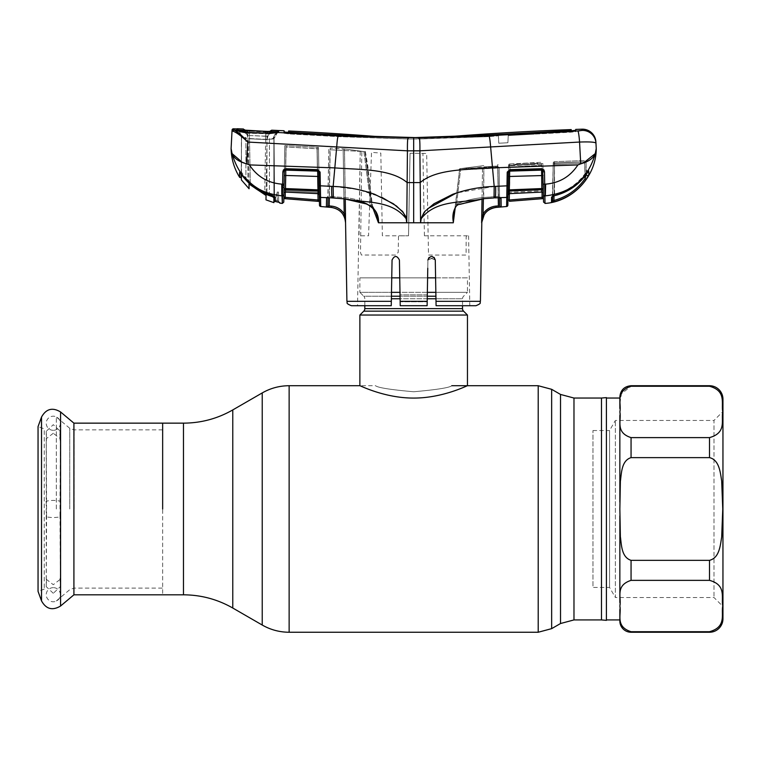 <?xml version="1.0" encoding="UTF-8"?>
<svg xmlns="http://www.w3.org/2000/svg" width="761" height="761" viewBox="0 0 761 761"><rect width="100%" height="100%" fill="white"/><g stroke="black" fill="none" stroke-linecap="round" stroke-linejoin="round"><path stroke-width="0.57" stroke-dasharray="3.81 2.85" d="M413.67 391.753C436.824 389.699 449.523 387.691 451.768 385.722C449.523 387.691 436.833 389.699 413.689 391.753C390.526 389.708 377.817 387.691 375.573 385.722C377.808 387.691 390.507 389.699 413.67 391.753C436.824 389.699 449.523 387.691 451.768 385.722C449.523 387.691 436.833 389.699 413.689 391.753C390.526 389.708 377.817 387.691 375.573 385.722C377.808 387.691 390.507 389.699 413.67 391.753M162.654 423.145L162.654 594.817L162.654 423.145M601.475 398.041L601.475 619.92M606.412 620.348L606.412 397.613M606.412 404.785L606.412 613.185L606.412 404.785M391.382 298.759L462.526 298.759L462.526 305.713M391.42 296.229L363.758 296.229A3.586 3.586 0 0 1 364.814 298.759L364.814 305.713M359.877 315.035L467.454 315.035M467.454 385.722C467.844 385.266 442.788 398.184 413.689 398.07C384.552 398.193 359.468 385.266 359.877 385.722L375.573 385.722M435.958 298.759L462.526 298.759A3.586 3.586 0 0 1 463.573 296.229L467.454 292.348L435.844 292.348M435.92 296.229L363.758 296.229L359.877 292.348L467.454 292.348L467.454 277.86L359.877 277.86L359.877 292.348L391.487 292.348M359.877 277.86L391.744 277.86M399.734 277.86L427.606 277.86M435.596 277.86L467.454 277.86M427.349 292.348L399.991 292.348M73.912 594.817L73.912 423.145M162.654 508.985L162.654 429.87L162.654 508.985M56.324 508.985L56.324 417.018L56.324 508.985M44.262 589.109L38.05 591.364L38.05 426.598L44.262 428.862L44.262 589.109L44.262 428.862M619.854 398.041L619.854 408.486M606.412 619.92L606.412 398.041L606.412 619.92M592.962 430.545L609.551 430.545L609.551 587.425L609.551 430.545L615.373 420.462L713.989 420.462L713.989 597.509L713.989 420.462L722.95 411.492L722.95 606.469L713.989 597.509L615.373 597.509L615.373 420.462L615.373 597.509L609.551 587.425L592.962 587.425L592.962 430.545L592.962 587.425M619.939 403.14L621.461 393.713L631.059 386.265L709.499 386.265C726.879 391.106 721.019 403.596 722.76 411.986C721.076 420.357 726.717 432.952 709.499 437.613L631.059 437.613C614.831 432.343 621.68 420.272 619.854 411.939L619.854 606.032C621.642 597.699 614.926 585.494 631.059 580.358L709.499 580.358C726.879 585.199 721.019 597.689 722.76 606.07C721.076 614.45 726.717 627.035 709.499 631.706L631.059 631.706C614.831 626.427 621.68 614.365 619.854 606.032L619.854 621.043M709.499 560.334L631.059 560.334C621.452 557.385 621.528 544.876 620.377 536.657L619.854 508.985L620.367 481.342C621.528 473.247 621.366 460.671 631.059 457.627L709.499 457.627C719.459 460.063 720.287 472.61 721.685 480.942L722.76 508.919L721.685 537.019C720.306 545.342 719.392 557.994 709.499 560.334L709.499 580.358M619.854 415.392L619.854 408.495M619.854 609.475L619.854 602.588M722.95 399.164L722.95 618.798M619.854 515.863L619.854 502.098M53.289 587.644A7.058 7.058 0 0 0 46.231 594.712A7.058 7.058 0 0 0 53.289 601.77A7.058 7.058 0 0 0 60.347 594.712A7.058 7.058 0 0 0 53.289 587.644M53.289 593.295L46.231 586.645L46.583 577.808L46.231 579.245L53.289 584.695L60.347 579.245L60.005 577.77L60.347 586.645L53.289 593.295M53.289 433.275L46.231 438.726L46.573 440.191L46.231 431.316L53.289 424.676L60.347 431.316L60.005 440.191L60.347 438.726L53.289 433.275M53.289 430.317A7.058 7.058 0 0 1 46.231 423.259A7.058 7.058 0 0 1 53.289 416.2A7.058 7.058 0 0 1 60.347 423.259A7.058 7.058 0 0 1 53.289 430.317M60.005 515.663L60.005 502.308C61.812 501.337 59.567 500.7 53.289 500.386C47.011 500.7 44.766 501.337 46.573 502.308L46.573 515.663C44.785 516.643 47.03 517.28 53.289 517.585C59.558 517.28 61.793 516.643 60.005 515.663L60.347 586.645M60.005 502.308L60.347 438.869L59.824 440.714L60.347 436.881L59.824 438.973L60.347 436.386L59.805 434.122L60.347 438.869M60.062 434.017L59.805 428.814L60.062 434.017M59.986 433.485L59.948 437.499L59.986 433.485M60.347 435.416L60.338 436.043M59.815 434.835L60.3 434.835L59.815 434.436M46.231 431.316L46.573 502.308M46.573 515.663L46.231 586.645M370.949 205.793L372.405 205.717L370.949 205.793C362.464 200.971 353.446 198.221 343.896 197.527L332.319 196.623L332.138 197.889L326.754 197.546L329.256 196.795L330.065 149.765L363.91 151.544L370.949 205.803C362.341 200.942 353.332 198.193 343.896 197.527L329.247 196.49L330.065 149.765L363.91 151.544L370.949 205.803L376.248 212.3L378.445 222.754C377.523 216.4 375.335 210.768 371.891 205.86L364.966 151.734L344.486 148.937L345.294 198.982M371.891 205.86L372.405 205.717L376.248 212.3L372.405 205.717L367.763 165.679L365.337 151.487L363.91 151.544L365.337 151.487L369.18 178.302L372.405 205.717L371.891 205.86L364.966 151.734L344.486 148.937L345.561 222.783C344.704 213.993 339.939 208.866 331.263 207.42L326.402 207.002L326.583 197.67L320.571 197.422L320.714 206.507M378.531 222.783L406.764 222.783L406.155 218.74C391.335 199.258 364.557 203.311 343.582 198.678C356.88 200.019 379.825 203.72 378.531 222.783L378.445 222.754M276.481 132.49A1.341 1.075 -94.4 0 0 275.843 133.118L277.423 132.756L277.423 131.177L277.423 132.756L269.442 133.784L245.765 133.165L238.136 130.949A1.341 1.303 -71.1 0 0 237.052 130.283L233.418 129.712A1.341 1.341 3 0 0 232.019 130.978L233.342 131.32C236.861 132.69 241.665 136.267 247.782 142.05L407.43 150.83L407.135 182.583L413.67 182.45L413.67 222.783L406.764 222.783L407.135 182.583C390.821 168.533 359.002 169.751 334.821 167.896L336.571 148.509M360.238 151.154L359.002 235.786L368.562 235.786L371.511 152.381L380.814 153.047L382.364 235.786L408.524 235.786L398.507 235.834L398.212 252.395L395.454 255.04L361.37 255.011L360.486 252.395L361.827 151.353L360.238 151.154L357.537 305.713L391.259 305.713L392.058 260.024C394.493 255.315 396.947 255.315 399.42 260.024L400.219 305.713L427.121 305.713L427.197 301.308L400.143 301.308L399.42 260.024C396.938 255.325 394.483 255.325 392.058 260.024L391.335 301.308L346.911 301.308M357.537 305.713L391.259 305.713L391.896 269.166M427.768 268.281L427.121 305.713L427.302 294.868L400.029 294.868L399.42 260.024C396.947 255.315 394.493 255.315 392.058 260.024M400.143 301.308L400.219 305.713L427.121 305.713L400.219 305.713L400.153 301.784L427.187 301.784L400.153 301.784L400.029 294.868L427.302 294.868L427.91 260.024L434.16 257.437M424.419 235.786L422.926 153.399L413.67 153.275L426.674 153.456L428.5 255.04L466.103 255.04L466.17 237.109L466.541 235.786L468.576 235.786L424.419 235.786M480.429 301.308L436.005 301.308L435.282 260.024L429.052 257.427M427.197 301.308L427.91 260.024C430.393 255.325 432.857 255.325 435.282 260.024L436.082 305.713L469.803 305.713L436.082 305.713L435.444 269.166M436.005 301.308L436.082 305.713L475.948 305.713M410.027 153.294L413.67 153.275L410.027 153.294L408.524 235.786L410.027 153.294M329.218 205.622L331.358 206.107C336.847 206.669 341.128 209.246 344.191 213.831L343.144 148.937L330.226 148.11L329.361 197.765L330.226 148.11L344.486 148.937L343.144 148.937L343.953 198.821M345.542 222.783L344.191 213.831L345.532 213.831M329.199 205.927L328.809 206.497M319.42 201.446L317.936 201.304L317.128 147.32L286.117 145.674L285.213 197.356L318.05 199.981M319.401 200.153L318.916 172.414L320.124 172.5L320.571 197.422A1.341 1.265 179 0 1 319.325 196.176L319.401 200.153M327.639 206.364A1.341 1.341 1 0 1 326.402 206.944M326.583 197.67L328.02 197.147L328.01 197.708L328.876 148.11L327.829 197.698M343.62 198.783L333.328 197.946L333.518 196.68L333.289 197.85L343.62 198.783L343.896 197.527L343.62 198.783C354.093 200.276 360.8 201.722 363.72 203.13C368.077 204.1 372.253 207.163 376.248 212.3M332.138 197.889L333.289 197.85L333.156 186.435L357.936 189.499L381.642 197.204M332.196 197.793L332.319 196.623L329.247 196.49L328.314 197.622L332.091 197.793A13.451 1.313 -87.7 0 1 331.72 186.369M285.708 168.714L285.755 169.855L284.624 170.578A1.341 1.256 -179 0 1 285.755 170.122L285.499 188.557L318.012 189.87L317.651 170.778L285.755 170.122L317.651 171.13A1.341 1.237 179 0 1 318.897 172.186L319.144 185.751L333.156 186.435L334.821 167.896L249.427 164.909C257.075 176.581 267.843 182.992 281.741 184.133L282.626 184.172L282.845 171.843L283.453 169.884L285.708 168.714L317.603 169.646L320.124 172.5M572.234 130.768L488.372 135.306L408.219 137.693C407.592 138.483 407.335 142.859 407.43 150.83L413.67 150.859L413.67 182.45L420.205 182.583L419.901 150.83L579.559 142.05L580.729 163.834L577.913 164.909L492.519 167.896L492.377 166.374M413.67 222.783L420.576 222.783L420.205 182.583C436.519 168.533 468.338 169.751 492.519 167.896L494.184 186.435L456.486 192.961M231.097 148.557L232.048 153.57C239.392 178.949 256.038 193.037 281.989 195.843L281.808 194.654M282.607 185.494L282.626 184.172L284.1 184.095L284.053 187.139L282.569 187.558L282.607 185.494M284.053 187.139L283.92 194.616A1.341 1.284 1 0 1 282.474 195.862L282.569 187.558M283.453 169.884L284.624 170.578L284.319 171.758L282.845 171.843M284.024 188.642L285.499 188.557L285.375 192.086A1.341 1.284 -179 0 0 283.939 193.351L284.319 171.758L283.939 193.351L284.253 175.534L317.775 176.419L318.983 176.495L319.306 194.835A1.341 1.275 179 0 0 318.06 193.589L318.012 189.87L319.22 189.955L319.259 192.238A1.341 1.256 179 0 0 318.012 191.011L285.423 189.708A1.341 1.265 -179 0 0 283.986 190.954M320.096 172.1L318.897 172.186L317.603 169.646M318.022 193.655L285.337 192.143L318.06 193.589L317.794 192.371L285.204 190.868L285.974 146.978L317.033 148.68L317.794 192.371L319.306 194.968M317.936 193.646L317.128 147.32L318.478 147.32L319.259 192.428L317.794 192.371L317.033 148.68L318.498 148.88L319.306 194.835L319.259 192.428L285.204 190.868L285.375 192.086L285.974 146.978L318.498 148.88L318.478 147.32L286.117 145.674L284.776 145.674L283.939 193.351M241.332 161.541L249.427 164.909M246.612 163.834L247.782 142.05L241.075 135.097M234.635 130.16A1.341 1.246 -77.9 0 0 233.342 131.32M237.052 130.283C238.317 131.244 241.199 132.043 245.679 132.68L269.423 133.232L278.65 132.081L278.65 130.511L277.423 131.177M336.714 146.921C337.171 140.376 337.703 136.647 338.322 135.724L276.861 132.452A1.341 1.075 -94.4 0 0 276.69 132.443L269.432 133.108L245.717 132.49L239.068 131.016M237.422 130.35L237.422 130.35A1.341 1.303 -71.1 0 1 238.136 130.949L245.679 132.68M245.765 133.165L269.442 133.784L269.423 133.232M269.442 133.784L275.843 133.118A1.341 1.075 -94.4 0 1 276.69 132.443L277.917 132.29M277.423 132.747L278.65 132.081M578.655 130.902L488.885 135.734L413.67 137.627L413.67 138.968L408.628 139.006L338.835 136.647L288.99 133.917L284.129 133.28L284.11 132.11L284.671 132.129M419.121 137.693C419.749 138.483 420.005 142.859 419.901 150.83L413.67 150.859L413.67 137.627L408.609 137.665L408.628 139.006L338.835 136.647L288.99 133.917L284.129 133.28L284.081 130.759L284.129 133.28L284.1 131.929L284.129 133.28L284.1 131.929L288.99 132.566L288.99 133.917L288.99 132.566L338.835 135.296L338.835 136.647L338.835 135.296L408.609 137.665L408.628 139.006L339.197 136.381L289.418 133.594L288.609 133.489L288.628 131.016L288.6 132.366M288.619 130.978L288.628 132.148L289.418 132.243L339.206 135.03L339.197 136.381L289.418 133.594L288.609 133.489L288.59 132.319M414.631 137.627L418.445 137.655L418.455 138.997L413.67 138.968L413.67 137.627L413.67 138.968L408.904 138.997L408.885 137.655L408.904 138.997L339.197 136.381L339.206 135.03L412.709 137.627M289.418 132.585L289.418 133.594L289.418 132.243L288.628 132.148L288.609 133.489L288.609 131.282M413.67 137.627L413.67 138.968L418.731 139.006L418.731 137.665L418.731 139.006L488.372 136.657L488.372 135.306L488.372 136.657L413.67 138.968L498.388 135.791L488.372 136.657L498.388 135.791L488.01 136.39L488.01 135.039L488.01 136.39L418.455 138.997L418.445 137.655L488.01 135.039L570.398 130.578L571.178 130.492L571.226 129.579M508.272 135.23L570.398 131.919L571.207 131.834L571.254 130.921L571.207 131.834L570.398 131.919L508.272 135.23L507.882 142.754L498.778 143.23L507.882 142.754L508.262 135.563L534.279 134.136L508.262 135.563L507.882 142.754L498.778 143.23L507.882 142.754L508.272 135.23M571.245 130.835L575.735 130.759L575.687 131.653L575.754 129.408L575.687 131.653L534.279 134.136L570.845 132.195L575.687 131.653L575.706 130.302M595.958 143.125A13.451 13.413 177 0 0 581.937 130.426L579.711 130.816M498.388 135.791L498.778 143.23L498.388 135.791M570.845 130.854L570.845 132.195L570.845 130.854M408.219 137.693L338.322 135.724M488.885 135.734C489.466 136.248 490.046 139.976 490.626 146.921M577.846 130.949A13.451 1.227 -93.1 0 1 579.559 142.05M588.386 171.33A1.341 1.332 179 0 1 586.217 170.302L585.057 173.622L584.686 160.533L554.512 161.693L554.569 163.016L584.724 161.846L584.971 176.067L584.686 160.533L554.512 161.693L584.686 160.533L584.686 161.76L554.474 163.358A1.341 1.341 -179 0 0 553.199 164.671L584.867 163.006L585.057 173.622C577.285 184.286 566.983 191.23 554.141 194.445L554.512 161.693L554.569 163.016L553.228 163.016L553.199 164.671L584.867 163.006L584.686 161.76L554.474 163.358L554.512 161.693L584.686 160.533L584.724 161.846L554.569 163.016L553.998 195.824M552.638 196.319L553.228 163.016L552.638 196.319M586.293 174.298A1.341 1.341 179 0 1 586.284 174.259L586.217 170.302L585.057 173.622C577.285 184.286 566.983 191.23 554.141 194.445L552.648 195.767L552.562 201.037L553.228 163.016A1.341 1.341 1 0 1 554.512 161.693A1.341 1.341 -179 0 0 553.228 163.016L554.569 163.016L553.913 200.495C566.878 196.918 577.257 189.651 585.019 178.692L586.122 179.434C578.16 190.659 567.544 198.107 554.255 201.77L551.497 202.321L551.582 197.023L554.598 195.625C567.754 192.333 578.312 185.237 586.274 174.317L588.719 170.959L588.795 174.897L586.122 179.434M584.971 176.067L571.454 188.471L552.372 196.481L553.199 164.671A1.341 1.341 1 0 1 554.474 163.358L554.579 195.672L554.141 194.445L552.648 195.767A1.341 1.303 -179 0 1 552.524 196.29M586.265 174.326L585.057 173.622L586.255 174.336L588.462 171.235L586.217 170.302L586.075 161.846L586.284 174.259A1.341 1.341 -1 0 0 588.795 174.897M237.965 129.589L237.927 130.816L237.965 129.589L236.842 128.913L236.823 130.15L237.518 130.388M236.823 130.15L237.927 130.816M233.418 129.712L233.446 128.809M584.762 161.998L580.729 163.834M543.554 202.103L543.43 195.177L544.866 196.433L545.009 203.425M577.913 164.909C570.274 176.562 559.525 182.973 545.656 184.133L545.342 195.853C571.292 193.037 587.939 178.949 595.292 153.57M554.255 201.77L553.913 200.495L552.562 201.037A1.341 1.341 1 0 1 551.497 202.321M552.372 196.481L552.648 195.767A1.341 1.303 1 0 1 551.582 197.023M588.719 170.959A1.341 1.332 -1 0 1 586.217 170.302L588.462 171.235M545.656 184.133L544.705 184.172L544.857 195.862L545.352 195.843M543.43 195.177L543.021 171.758L544.495 171.843L544.705 184.172L543.23 184.095L543.088 175.534L543.392 193.351A1.341 1.284 179 0 0 541.956 192.086L541.918 189.708L509.318 191.021A1.341 1.256 -179 0 0 508.082 192.238L508.424 172.414L507.245 172.1L509.737 169.646L541.623 168.714L543.877 169.884L542.707 170.578L541.585 169.855L541.623 168.714M543.021 171.758L543.088 175.534L542.707 170.578A1.341 1.256 179 0 0 541.585 170.122L509.689 170.778L509.737 169.646M542.222 198.669L542.117 197.346L543.459 197.08L543.487 198.564L507.92 201.446L508.424 172.186A1.341 1.237 -179 0 1 509.68 171.13L509.328 189.87L541.842 188.557L541.585 170.122L509.689 170.778L508.443 172.186L507.245 172.1M543.088 175.534L508.348 176.504L508.424 172.414L507.91 201.931M509.328 189.87L509.271 193.589A1.341 1.275 -179 0 0 508.034 194.835L508.12 189.955L509.328 189.87M541.918 189.708L541.842 188.557L543.316 188.642L543.354 190.954A1.341 1.265 179 0 0 541.918 189.708M508.443 172.186L508.034 194.835L508.072 192.428L509.547 192.371L509.984 167.02L541.689 165.299L542.136 190.868L508.072 192.428L508.519 167.087L541.689 165.299L541.956 192.086L509.309 193.646M508.034 194.968L509.309 193.655L541.994 192.143L542.136 190.868L509.547 192.371L509.271 193.589L509.984 167.02L508.519 167.087L508.548 165.299L507.92 201.418M495.611 186.369L494.184 186.435L494.051 197.841L506.769 197.422L506.978 185.836L495.611 186.369A13.451 1.313 -92.3 0 1 495.24 197.793L495.021 196.623L493.813 196.68L494.003 197.946L483.758 198.678C462.783 203.311 436.005 199.258 421.185 218.74L420.529 217.884L427.672 208.733M508.348 176.504L508.186 185.751L506.978 185.836L507.216 172.5M506.626 206.507L506.769 197.422A1.341 1.265 1 0 0 508.006 196.176M493.956 197.85L493.813 196.68L483.444 197.527C474.141 198.355 465.19 200.552 456.6 204.119L460.538 169.912L497.865 168.048L498.36 196.481L483.444 197.527C474.141 198.355 465.19 200.552 456.6 204.119L457.304 205.251L483.72 198.783L483.882 166.925L483.121 213.851C486.184 209.246 490.474 206.669 495.982 206.098L498.398 205.898L498.512 207.22L496.077 207.42C491.007 207.934 487.069 210.312 484.253 214.545L481.646 222.593L483.121 213.851L484.253 214.545M499.806 197.717L501.042 198.402L501.204 206.906A1.341 1.341 179 0 1 499.739 205.584L499.045 166.031A1.341 1.341 -1 0 0 497.618 164.718L497.684 166.792L460.357 168.657L483.787 165.613A1.341 1.341 80.3 0 0 482.541 166.925L482.027 198.992L471.839 200.676L457.304 205.251L456.6 204.119L454.174 211.739L456.6 204.119L460.538 169.912L497.865 168.048L497.684 166.792L460.357 168.657A1.341 0.894 84.6 0 0 459.52 169.979L453.318 222.041C452.11 215.258 453.413 209.541 457.228 204.871M457.304 205.251C455.497 206.583 454.45 208.752 454.174 211.739L453.347 222.041M482.027 198.992L482.541 166.925L460.538 169.912L460.357 168.657A1.341 0.894 -95.4 0 0 459.52 169.979L460.538 169.912L460.357 168.657L483.787 165.613A1.341 1.341 -99.7 0 0 482.541 166.925L459.52 169.979L455.23 207.667M499.597 197.679L499.045 166.031A1.341 1.341 179 0 0 497.618 164.718L497.684 166.792A1.341 1.341 179 0 1 499.083 168.114L499.597 197.679L499.083 168.114A1.341 1.341 -1 0 0 497.684 166.792L498.598 197.641M453.28 222.783L420.576 222.783L421.185 218.74M501.204 206.906L498.512 207.22M499.73 197.698A1.341 1.275 -1 0 1 499.587 197.156A1.341 1.275 179 0 0 501.042 198.402M497.704 166.031L483.882 166.925L497.704 166.031L498.255 197.755L497.704 166.031M495.145 197.793L495.021 196.623L498.36 196.481L498.503 197.651M543.354 190.954L543.487 198.564M543.316 188.604L542.878 163.615L509.889 165.299L509.813 163.976L541.471 162.293L541.499 164.053L509.803 165.774L509.813 163.976L541.471 162.293L541.499 164.053L509.803 165.774A1.341 1.341 -179 0 0 508.519 167.087A1.341 1.341 1 0 1 509.803 165.774L509.813 163.976L509.889 165.299L508.548 165.299L509.889 165.299L509.29 199.981L542.117 197.346L541.528 163.615L509.889 165.299L509.394 193.646M525.727 163.349C509.784 164.49 509.813 164.994 525.803 164.871C541.737 163.415 541.708 162.902 525.727 163.349C509.784 164.49 509.813 164.994 525.803 164.871C541.737 163.415 541.708 162.902 525.727 163.349M509.394 201.294L509.29 199.981M542.032 192.095L541.528 163.615L542.878 163.615L543.459 197.08M543.392 193.351L543.316 188.642M279.848 203.149L279.81 202.626A1.341 1.341 179 0 1 278.669 201.323L277.308 200.59L278.669 201.323L278.507 192.067L278.669 201.323A1.341 1.341 -1 0 0 279.239 202.397L278.764 202.274M275.292 201.522L277.042 201.903L277.166 192.086L278.507 192.067L277.166 192.086L277.308 200.59L275.939 200.295L277.308 200.59L277.042 201.903L275.292 201.513L275.939 200.295L275.292 201.522A0.894 0.894 -0.6 0 1 274.597 200.657L274.521 192.105L274.597 200.657L274.55 196.642L269.423 193.465C260.262 190.393 252.414 185.294 245.898 178.15L241.247 171.862L241.218 174.098L241.551 137.094L245.908 137.636L245.898 178.15C252.414 185.294 260.262 190.393 269.423 193.465L269.442 138.787L274.046 138.616L274.597 200.657M239.591 172.338L241.247 171.862L241.551 137.094L245.908 137.636L245.898 178.15L245.213 178.73L245.898 178.15L245.213 178.73L239.591 172.338L241.247 171.862L245.898 178.15M274.559 196.642L269.128 194.283L269.423 193.465L274.55 196.642L274.046 138.616L274.55 196.785L275.254 197.48M274.502 189.413L274.55 196.642M274.046 137.037L274.046 138.616L269.442 138.787L269.423 193.465M269.128 194.283C259.815 191.173 251.843 185.988 245.213 178.73C251.834 185.998 259.805 191.192 269.118 194.302L274.588 196.833M241.218 174.098L241.247 171.862L239.915 172.566L241.247 171.862L241.551 137.094L241.189 176.695L239.534 177.161M283.92 194.616L282.464 196.424M317.936 201.304L283.843 198.592L284.776 145.674L284.338 170.454L284.776 145.674L286.117 145.674L285.308 192.095M283.853 198.573L283.872 197.099L285.213 197.356L285.118 198.669M319.487 205.185L319.487 205.128A1.341 1.341 179 0 0 320.714 206.44M249.456 138.768L248.2 138.635L249.513 138.816L249.427 135.534L249.503 138.778L265.532 139.52L265.665 136.276L267.929 136.248L249.427 135.525L249.313 132.576M265.608 132.005L265.618 131.349L265.608 132.005L249.266 131.253L277.042 131.881L266.864 133.061L267.159 139.396L273.874 138.816L273.874 137.646L278.012 130.492L278.003 131.653L273.874 138.816L273.874 137.646M277.042 131.881L278.003 131.653L273.874 138.816L273.874 196.29L273.874 138.816L272.733 139.006L276.062 132.024L272.733 139.006L267.159 139.396L266.864 133.061L247.734 132.167L247.896 138.492L266.949 139.387L266.959 193.028L273.285 196.899C260.243 193.075 249.656 185.674 241.532 174.697L241.38 136.267L241.38 137.332L247.896 138.492L266.949 139.387L266.959 193.028L270.107 194.645M274.597 200.533L277.289 192.619L274.588 200.067M277.289 192.619L274.493 200.333M273.979 201.732L273.874 202.635M274.141 201.294L274.398 200.619M273.874 192.428L273.874 201.893L273.874 192.428M273.874 202.017L273.874 197.774L273.285 196.899M237.042 128.752L237.032 129.798L237.746 130.055L247.734 132.167L247.905 180.129L241.532 174.697L247.905 180.129C253.375 185.646 259.72 189.946 266.959 193.028C259.72 189.946 253.375 185.646 247.905 180.129L247.905 138.492L242.302 137.589L238.716 130.293L242.302 137.589L241.38 137.332L241.38 174.288L245.213 178.74M267.292 132.081L267.758 131.415L267.292 132.081L270.383 131.948L265.608 132.014L271.61 131.273L271.687 130.188M237.746 130.055L249.237 130.578L249.266 131.244L247.382 131.111L249.266 131.244L249.237 130.578L246.954 130.435M244.557 129.655L243.444 128.989L243.463 129.988L246.916 130.435L247.382 131.111L244.576 130.654L244.557 129.655L244.576 130.654L247.382 131.111L246.916 130.435L247.382 131.111M266.864 133.061L265.931 133.013M270.383 131.948L271.61 131.273L270.383 131.948L270.459 130.854L267.91 136.286L270.374 131.948M248.999 184.01L248.21 138.664L248.999 184.01L266.055 195.482L267.054 138.445A6.725 6.725 -179 0 1 267.958 135.201L270.136 131.406L271.61 131.273M265.608 132.014L265.532 139.52L249.513 138.778L249.627 135.534L265.665 136.276L265.656 139.52L265.608 132.014M244.899 130.255L247.306 135.401L244.576 130.654L243.463 129.988L244.576 130.654L243.463 129.988L244.576 130.654L247.306 135.401L248.2 138.635L247.287 134.393A6.725 6.725 126.7 0 1 248.191 137.636M249.304 132.233L249.427 135.534L247.306 135.401L249.627 135.534M267.054 138.445L267.035 139.691L265.694 139.52L267.035 139.691L266.055 195.482M267.035 139.482L267.91 136.286L267.035 139.482M560.524 394.445L560.524 623.525M551.658 389.318L551.658 628.643M538.208 385.722L538.208 632.248M289.132 385.722L289.132 632.248M262.231 392.923L262.231 625.038M232.771 409.932L232.771 608.029M183.468 423.145L183.468 594.817M573.975 398.041L573.975 619.92M364.814 308.624L462.526 308.624M363.758 311.163L463.573 311.163M427.282 296.229L400.058 296.229M427.235 298.759L400.105 298.759M74.083 508.985L74.083 429.87L74.083 508.985M69.765 508.985L69.765 428.3L69.765 508.985M60.576 606.013L60.576 411.958M41.522 600.905L41.522 417.057M631.059 631.706L631.059 632.248M709.499 631.706L709.499 632.248M631.059 560.334L631.059 580.358M709.499 437.613L709.499 457.627M631.059 437.613L631.059 457.627M709.499 385.722L709.499 386.265M631.059 385.722L631.059 386.265M331.263 207.42L331.358 206.107M543.421 194.607A1.341 1.284 179 0 0 544.857 195.862M483.444 197.527L483.72 198.783L483.444 197.527M495.982 206.098L496.077 207.42M509.813 163.976A1.341 1.341 -179 0 0 508.548 165.299A1.341 1.341 1 0 1 509.813 163.976A1.341 1.341 0 0 0 508.548 165.299A1.341 1.341 0 0 1 509.813 163.976M265.656 139.52L264.695 194.54L265.656 139.52M249.513 138.816L250.321 184.961L249.513 138.778M56.324 600.943L69.765 589.67L74.083 588.101L162.654 588.101M162.654 429.87L74.083 429.87L69.765 428.3L56.324 417.018M46.231 579.245L46.231 438.726M60.347 438.726L60.347 579.245M60.347 436.386L60.347 435.511M60.347 432.524L60.347 431.925M60.347 432.828L60.347 434.246M468.576 235.786L469.803 305.713M284.129 133.07L284.1 131.72L284.129 133.07M284.081 131.149L284.11 132.5L284.081 131.149M284.1 130.787L284.119 131.957M494.003 197.946L483.72 198.783M460.291 168.657A1.341 1.341 0 0 0 459.083 169.855A1.341 1.341 0 0 1 460.291 168.657L483.654 165.632L460.291 168.657M498.56 197.736L495.202 197.889M241.247 174.126L240.038 172.69M267.72 131.406L249.247 130.578M245.061 130.274L243.977 130.112"/><path stroke-width="1.14" d="M162.654 508.985L162.654 423.145L162.654 508.985M601.475 398.041L606.412 397.613L606.412 620.348L601.475 619.92L601.475 398.041L573.975 398.041L560.524 394.445L551.658 389.318L538.208 385.722L451.768 385.722M462.526 305.713L462.526 308.624L364.814 308.624L364.814 305.713M462.526 308.624A3.586 3.586 0 0 0 463.573 311.163L363.758 311.163A3.586 3.586 0 0 0 364.814 308.624M463.573 311.163L467.454 315.035L467.454 385.722C467.872 385.247 442.854 398.184 413.632 398.07C384.59 398.193 359.458 385.266 359.877 385.722L289.132 385.722C279.534 385.76 270.564 388.167 262.231 392.923L262.231 625.038L232.771 608.029L232.771 409.932L262.231 392.923M363.758 311.163L359.877 315.035L359.877 385.722M391.744 277.86L399.734 277.86M427.606 277.86L435.596 277.86M435.844 292.348L427.349 292.348M399.991 292.348L391.487 292.348M467.454 315.035L359.877 315.035M73.912 423.145L73.912 594.817L60.576 606.013L60.576 411.958L73.912 423.145L183.468 423.145L183.468 594.817L73.912 594.817M41.522 600.905L41.522 417.057L38.05 426.598L38.05 591.364L41.522 600.905C46.117 609.142 52.471 610.845 60.576 606.013M619.854 408.495L619.854 398.041L606.412 398.041M619.854 619.92L606.412 619.92M619.854 609.475L619.854 621.043A11.206 11.206 0 0 0 631.059 632.248L709.499 632.248A13.451 13.451 0 0 0 722.95 618.798L722.95 399.164A13.451 13.451 0 0 0 709.499 385.722L631.059 385.722C624.258 386.379 620.519 390.117 619.854 396.928M709.499 437.613C726.879 432.771 721.019 420.281 722.76 411.891C721.076 403.52 726.717 390.926 709.499 386.265L631.059 386.265C614.831 391.535 621.68 403.606 619.854 411.939C621.642 420.262 614.926 432.476 631.059 437.613L709.499 437.613L709.499 457.627L631.059 457.627C621.452 460.576 621.528 473.095 620.377 481.313L619.854 508.985L620.367 536.629C621.528 544.724 621.366 557.299 631.059 560.334L709.499 560.334C719.459 557.908 720.287 545.361 721.685 537.028L722.76 509.052L721.685 480.952C720.306 472.629 719.392 459.967 709.499 457.627M709.499 631.706C726.879 626.864 721.019 614.365 722.76 605.984C721.076 597.613 726.717 585.019 709.499 580.358L631.059 580.358C614.831 585.628 621.68 597.699 619.854 606.032C621.642 614.355 614.926 626.569 631.059 631.706L709.499 631.706L709.499 632.248M619.854 408.486L619.939 403.14M722.95 606.469L722.95 411.492M619.854 502.098L619.854 415.392M619.854 602.588L619.854 515.863M455.23 207.667L453.28 222.783L406.764 222.783L406.802 217.884L406.155 218.74C391.335 199.258 364.557 203.311 343.582 198.678L366.203 203.91C374.726 207.468 378.835 213.755 378.531 222.783L406.764 222.783L406.155 218.74L406.802 217.884L407.43 150.83L419.901 150.83L579.559 142.05C589.604 141.708 595.064 142.06 595.958 143.125L595.892 141.927A13.451 13.451 0 0 0 582.003 129.189L581.937 130.426L577.846 130.949L488.885 135.734L419.121 137.693L338.835 135.296L288.99 132.566L284.1 131.929L284.081 130.759A3003.163 3003.163 0 0 0 278.65 130.511L278.65 132.081L276.861 132.452A1.341 1.075 -94.4 0 0 276.69 132.443L276.69 132.443A1.341 1.075 -94.4 0 0 276.481 132.49M372.643 207.686L376.248 212.3L378.445 222.754L373.061 208.571M345.294 198.982L345.561 222.783C344.695 214.022 339.939 208.904 331.263 207.439L326.402 207.002L326.583 197.67L320.571 197.422L320.714 206.507L331.263 207.439L331.358 206.107C336.847 206.669 341.128 209.246 344.191 213.831L343.953 198.821M345.532 213.831L344.191 213.831L345.561 222.783L346.911 301.308L391.335 301.308L392.058 260.024C394.483 255.325 396.938 255.325 399.42 260.024L400.143 301.308L427.197 301.308L427.121 305.494M391.259 305.713L351.392 305.713L391.259 305.713L391.335 301.308L391.259 305.713M392.058 260.024L391.896 269.166M427.121 305.713L400.219 305.713L400.143 301.308M427.187 301.784L427.768 268.281M429.052 257.427L427.91 260.024C430.393 255.325 432.857 255.325 435.282 260.024L436.005 301.308L480.429 301.308C479.202 302.688 482.797 302.916 475.948 305.713L436.082 305.713L436.005 301.308M435.444 269.166L435.282 260.024L434.16 257.437M329.218 205.622L329.361 197.765L329.199 205.927L331.358 206.107M328.809 206.497L326.402 207.002L329.199 205.927M320.714 206.507A1.341 1.341 0 0 1 319.487 205.185L319.401 200.153L319.42 201.418L317.936 201.304L318.05 199.981L319.401 200.153L319.42 201.446L283.843 198.592L283.786 202.103L282.331 203.425L281.989 195.843C256.038 193.037 239.392 178.949 232.048 153.57L241.332 161.541M328.02 197.147L327.858 205.774L328.02 197.147L326.669 197.584L327.896 197.603M327.639 206.364L327.858 205.774L327.639 206.364A1.341 1.341 -179 0 1 326.402 206.944M328.01 197.613L343.62 198.783L333.328 197.946L333.156 186.435C347.377 186.911 361.209 189.537 374.64 194.293L393.351 203.748L401.504 210.607C404.101 212.005 405.461 218.968 406.802 217.884L402.759 212.081L396.452 205.993L381.642 197.204M320.714 206.44A1.341 1.341 -1 0 1 319.487 205.128L319.144 185.751L319.22 189.955L318.012 189.87L317.651 170.778L285.755 169.855L285.727 175.458L284.253 175.534L284.338 170.454L283.92 194.616A1.341 1.284 -179 0 1 282.474 195.862L281.989 195.843L281.741 184.133L282.626 184.172L282.845 171.843L283.453 169.884L285.708 168.714L317.603 169.646L320.096 172.1L320.571 197.422A1.341 1.265 -1 0 1 319.325 196.176L319.401 200.153L318.05 199.981L317.936 193.646M281.808 194.654L281.741 184.133C267.843 182.992 257.075 176.581 249.427 164.909L334.821 167.896L336.714 146.921C337.142 140.538 337.675 136.799 338.322 135.724L276.861 132.452L269.423 133.232L269.442 133.784M239.934 172.585L239.534 177.161L239.591 172.338L245.213 178.73C251.843 185.988 259.815 191.173 269.128 194.283C272.79 195.472 274.835 196.538 275.254 197.48L275.292 201.513L279.239 202.397A1.341 1.341 -1 0 0 279.81 202.626L279.848 203.149L282.331 203.425L282.607 185.494L284.081 185.275L282.607 185.494L282.626 184.172L284.1 184.095L283.786 202.103M241.075 135.097L234.635 130.16A1.341 1.246 102.1 0 0 233.342 131.32L232.019 130.978L231.097 148.557L232.019 130.978A1.341 1.341 -177 0 1 233.418 129.712L234.635 130.16C237.784 131.748 242.16 135.715 247.782 142.05L407.43 150.83C407.335 142.859 407.592 138.483 408.219 137.693L338.322 135.724M269.423 133.232L245.679 132.68C241.189 132.043 238.317 131.244 237.052 130.283L237.765 130.607M237.518 130.388L237.422 130.35A1.341 1.303 -71.1 0 0 237.052 130.283L234.635 130.16M277.423 132.747L278.65 132.081M412.709 137.627L413.67 137.627A596.976 596.976 0 0 1 368.847 135.934A3003.163 3003.163 0 0 0 288.619 130.978L288.628 132.148L289.418 132.243L339.206 135.03L408.219 137.693M288.609 133.489L288.59 132.319L284.11 132.11M288.59 132.319L288.619 130.978M288.628 132.547L289.418 132.585M577.846 130.949A13.451 1.227 86.9 0 1 579.559 142.05C589.604 141.708 595.064 142.06 595.958 143.125A13.451 13.413 -3 0 0 581.937 130.426L582.003 129.189A3003.163 3003.163 0 0 0 575.754 129.408L575.706 130.302L570.845 130.854L488.372 135.306L413.67 137.627A596.976 596.976 0 0 0 458.493 135.934A3003.163 3003.163 0 0 1 571.226 129.579L571.245 130.835M413.67 222.783L413.67 137.627L414.631 137.627M413.67 137.627L488.01 135.039L570.398 130.578L571.178 130.492L571.226 129.579M579.711 130.816L578.655 130.902M575.706 130.302L572.234 130.768M488.885 135.734C489.513 136.542 490.094 140.271 490.626 146.921L492.519 167.896L577.913 164.909C570.274 176.562 559.525 182.973 545.656 184.133L545.352 195.843C571.292 193.037 587.939 178.949 595.292 153.57C593.418 158.259 588.557 161.684 580.729 163.834L577.913 164.909M419.121 137.693C419.749 138.483 420.005 142.859 419.901 150.83L420.205 182.583C436.519 168.533 468.338 169.751 492.519 167.896L494.184 186.435L494.051 197.841L506.769 197.422L506.978 185.836L494.184 186.435C479.963 186.911 466.132 189.537 452.7 194.293L433.979 203.748L425.837 210.607C423.24 212.005 421.879 218.968 420.529 217.884L421.185 218.74C436.005 199.258 462.783 203.311 483.758 198.678L494.003 197.946L483.758 198.678L457.228 204.871L483.72 198.783M245.679 132.68L245.765 133.165M545.656 184.133L544.705 184.172L545.009 203.425C572.814 201.636 596.367 176.409 596.243 148.557L595.892 141.927M596.243 148.557L595.292 153.57L596.243 148.557L595.958 143.125M586.122 179.434C578.16 190.659 567.544 198.107 554.255 201.77L551.497 202.321L551.582 197.023L554.598 195.625C567.754 192.333 578.312 185.237 586.274 174.317L588.719 170.959L588.795 174.897L586.122 179.434L585.019 178.692L584.971 176.067L585.019 178.692L586.284 174.259L585.019 178.692C577.257 189.651 566.878 196.918 553.913 200.495L554.255 201.77M545.028 203.13L543.554 202.103L543.43 195.177L544.866 196.433L545.342 195.853M588.396 171.301L588.719 170.959A1.341 1.332 179 0 1 588.386 171.33L586.265 174.326C578.284 185.275 567.716 192.39 554.579 195.672L552.372 196.481L552.562 201.037L553.913 200.495L553.998 195.824M552.638 196.319L552.562 201.037A1.341 1.341 -179 0 1 551.497 202.321M552.524 196.29A1.341 1.303 -179 0 1 551.582 197.023M588.795 174.897A1.341 1.341 179 0 1 586.293 174.298M579.559 142.05L580.729 163.834M285.708 168.714L285.755 169.855L284.624 170.578A1.341 1.256 1 0 1 285.755 170.122L317.651 171.13A1.341 1.237 -1 0 1 318.897 172.186L319.144 185.751L333.156 186.435L334.821 167.896C359.002 169.751 390.821 168.533 407.135 182.583L420.205 182.583L420.576 222.783L421.185 218.74M241.009 177.227L241.218 174.098L241.189 176.695A0.894 0.894 0.5 0 1 239.534 177.161L239.534 177.161C234.141 168.39 231.325 158.849 231.097 148.557L232.048 153.57C233.922 158.259 238.773 161.684 246.612 163.834L247.782 142.05C241.665 136.267 236.861 132.69 233.342 131.32M236.823 130.15L236.842 128.913A3003.163 3003.163 0 0 0 233.446 128.809L233.418 129.712M237.965 129.589L237.927 130.816M233.446 128.809A1.341 1.341 0 0 0 232.067 130.083M336.571 148.509L336.714 146.921M492.377 166.374L490.626 146.921M595.292 153.57L584.762 161.998M543.43 195.177L542.707 170.578L543.877 169.884L544.495 171.843L544.705 184.172L543.23 184.095L543.316 188.642L541.842 188.557L541.585 169.855L509.689 170.778L509.328 189.87L541.842 188.557L541.918 189.708L509.318 191.021L509.271 193.589L541.956 192.086L541.918 189.708A1.341 1.265 -1 0 1 543.354 190.954M507.91 201.931L507.853 205.185A1.341 1.341 0 0 1 506.626 206.507L506.769 197.422A1.341 1.265 -179 0 0 508.006 196.176L507.853 205.185M456.486 192.961L427.672 208.733M457.304 205.251C455.478 206.469 454.441 208.628 454.174 211.739L453.318 222.041C452.11 215.258 453.413 209.541 457.228 204.871M506.626 206.507L496.077 207.42C491.007 207.934 487.069 210.312 484.253 214.545L481.637 222.783L482.027 198.992L481.637 222.783L483.121 213.851L484.253 214.545M499.587 197.156L499.739 205.584A1.341 1.341 -1 0 0 501.204 206.906L496.077 207.42C487.401 208.904 482.645 214.022 481.799 222.783L481.637 222.783M482.027 198.992L483.368 198.83L483.121 213.851C486.184 209.246 490.474 206.669 495.982 206.098L498.398 205.898L498.255 197.755L498.512 207.22M499.806 197.717L501.042 198.402L501.204 206.906M499.73 197.698A1.341 1.275 -1 0 0 501.042 198.402M495.145 197.793L495.24 197.793A13.451 1.313 87.7 0 0 495.62 186.369M453.347 222.041L453.28 222.783M509.309 193.646L509.271 193.589A1.341 1.275 1 0 0 508.034 194.835L508.082 192.238A1.341 1.256 1 0 1 509.318 191.021L509.328 189.87L508.12 189.955L508.186 185.751L506.978 185.836L507.216 172.5L508.424 172.414L509.737 169.646L541.623 168.714L541.585 169.855L542.707 170.578A1.341 1.256 -1 0 0 541.585 170.122L509.68 171.13A1.341 1.237 1 0 0 508.443 172.186L508.006 196.176M543.088 175.534L508.348 176.504M508.443 172.186L507.245 172.1L509.737 169.646M541.623 168.714L543.877 169.884L544.495 171.843L543.021 171.758M543.392 193.351A1.341 1.284 -1 0 0 541.956 192.086L509.309 193.655L508.034 194.968M509.394 201.294L543.487 198.592L509.394 201.294L509.29 199.981L542.117 197.346L542.032 192.095M507.939 200.143L509.29 199.981L507.939 200.143M509.394 193.646L509.29 199.981M542.222 198.669L542.117 197.346L543.459 197.08M326.583 197.67L332.091 197.793A13.451 1.313 92.3 0 1 331.72 186.369M326.754 197.546L327.477 197.679M246.612 163.834L249.427 164.909M283.453 169.884L284.624 170.578L284.319 171.758L282.845 171.843M284.053 187.139L282.569 187.558M278.678 201.846L279.848 203.149M275.263 198.583L275.292 201.522A0.894 0.894 179.4 0 1 274.597 200.657L274.55 196.642L275.254 197.48L274.559 196.642M277.042 201.903L275.292 201.522M274.597 196.842L269.118 194.302C259.805 191.182 251.834 185.998 245.213 178.74L245.898 178.15L245.213 178.73L239.61 172.29M274.597 200.657L274.55 196.642M275.254 198.212L275.254 197.48M241.189 176.695L241.218 174.098M277.137 201.922L278.764 202.274M285.308 192.095L285.213 197.356L283.872 197.099L283.853 198.573L285.118 198.669L285.213 197.356L318.05 199.981M283.92 194.616L282.464 196.424M320.124 172.5L318.916 172.414L318.983 176.495L285.727 175.458L285.499 188.557L318.012 189.87L318.012 191.011L285.423 189.708L285.375 192.086L318.06 193.589L318.012 191.011A1.341 1.256 -1 0 1 319.259 192.238L319.306 194.835A1.341 1.275 -1 0 0 318.06 193.589L319.306 194.968M283.939 193.351A1.341 1.284 1 0 1 285.375 192.086L318.022 193.655M284.024 188.642L285.499 188.557L285.423 189.708A1.341 1.265 1 0 0 283.986 190.954M320.096 172.1L318.897 172.186L317.603 169.646M345.561 222.783C344.704 213.993 339.939 208.866 331.263 207.42M266.055 195.482L265.979 199.867L266.055 195.482L248.999 184.01L249.075 188.747L248.999 184.01M265.979 199.867L273.874 202.645L274.597 200.533M274.731 199.677L273.874 202.635M273.874 201.998L273.874 196.29L274.55 196.785M270.107 194.645L273.874 197.774L273.874 196.29M273.285 196.899C260.243 193.075 249.656 185.674 241.532 174.697L241.893 174.916M241.247 174.126L241.532 174.697M241.38 179.919L241.38 174.754L241.38 179.919L249.075 188.747M278.003 131.653L278.012 130.492A3003.163 3003.163 0 0 0 271.687 130.188L271.61 131.273L267.758 131.415L278.003 131.653L277.603 132.347M266.864 133.061L247.744 132.538M247.734 132.167L237.917 130.54M277.042 131.881L275.815 132.538M276.062 132.024L269.185 133.042M271.696 130.226L270.459 130.854L270.383 131.948L270.459 130.854L270.136 131.406L267.72 131.406L271.61 131.273M243.977 130.112L265.618 131.349L243.672 130.064M237.032 128.79L237.042 128.752A3003.163 3003.163 0 0 1 243.444 128.989L243.434 129.028M237.042 128.752L237.032 129.798L237.746 130.055L246.916 130.435L247.382 131.111L246.916 130.435M243.463 129.988L243.444 128.989M238.716 130.293L237.746 130.055M267.758 131.415L267.292 132.081L267.758 131.415L265.618 131.349L265.608 132.005M249.237 130.578L249.266 131.244L249.237 130.578L267.491 131.406M244.899 130.255L244.557 129.655L244.576 130.654M601.475 619.92L573.975 619.92L560.524 623.525L560.524 394.445M560.524 623.525L551.658 628.643L551.658 389.318M551.658 628.643L538.208 632.248L538.208 385.722M538.208 632.248L289.132 632.248L289.132 385.722M573.975 619.92L573.975 398.041M435.92 296.229L427.282 296.229M400.058 296.229L391.42 296.229M435.958 298.759L427.235 298.759M400.105 298.759L391.382 298.759M709.499 386.265L709.499 385.722M709.499 580.358L709.499 560.334M631.059 632.248L631.059 631.706M631.059 386.265L631.059 385.722M631.059 580.358L631.059 560.334M631.059 457.627L631.059 437.613M277.423 131.177L278.65 130.511M495.982 206.098L496.077 207.42M543.421 194.607A1.341 1.284 -1 0 0 544.857 195.862M317.936 201.304L285.118 198.669M232.771 608.029C217.494 599.307 201.066 594.902 183.468 594.817M232.771 409.932C217.494 418.664 201.066 423.068 183.468 423.145M289.132 632.248C279.534 632.201 270.564 629.804 262.231 625.038M41.522 417.057C46.117 408.819 52.471 407.125 60.576 411.958M346.911 301.308C348.138 302.688 344.533 302.916 351.392 305.713M277.527 132.595L269.432 133.108L245.717 132.49L237.422 130.35M288.609 131.282L288.59 132.623M284.119 132.138L284.1 130.787M586.265 174.326L584.971 176.067M498.56 197.736L495.202 197.889M376.248 212.3C372.253 207.163 368.077 204.1 363.72 203.13C360.8 201.722 354.093 200.276 343.62 198.783M480.429 301.308L481.799 222.783M246.383 130.397L245.879 130.35M245.66 130.331L245.061 130.274"/></g></svg>

